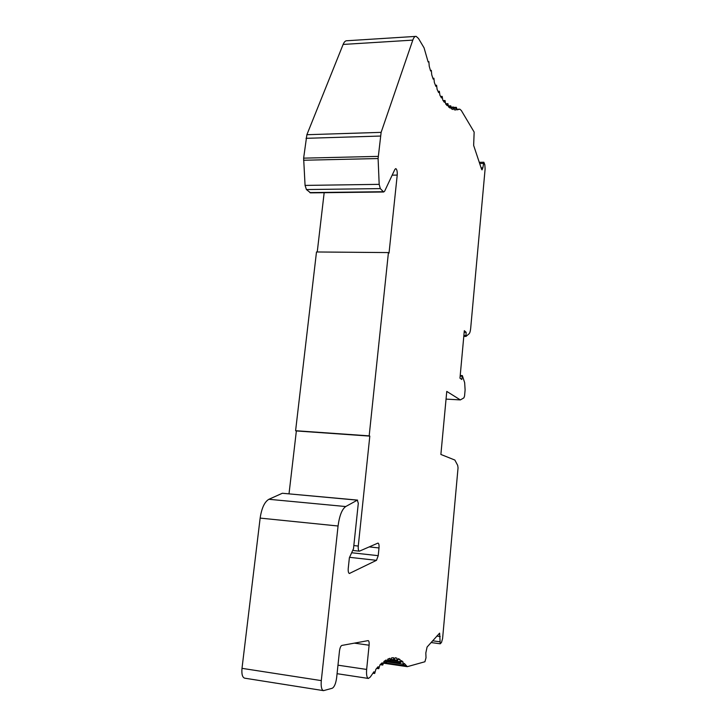 <?xml version="1.0" encoding="UTF-8"?>
<svg xmlns="http://www.w3.org/2000/svg" width="727" height="727" viewBox="0 0 727 727"><rect width="100%" height="100%" fill="white"/><g stroke="black" fill="none" stroke-linecap="round" stroke-linejoin="round"><path stroke-width="1.09" d="M337.973 665.178L366.644 669.44L369.107 645.212C369.316 642.486 369.007 640.95 368.189 640.605L341.863 645.431C340.718 645.958 339.927 647.83 339.473 651.065L336.646 677.664C335.829 683.544 334.356 687.079 332.23 688.26L323.524 690.641C321.561 689.914 320.816 686.57 321.298 680.617L338.064 526.003C339.436 515.697 341.99 509.209 345.725 506.546L357.32 500.158L358.302 503.311L353.504 548.694L349.378 557.745L348.251 568.314C348.033 571.34 348.415 573.058 349.396 573.476L376.486 560.326L378.222 555.673L379.003 547.949C379.212 545.096 378.876 543.478 378.004 543.078L359.383 551.175C358.429 550.748 358.057 549.039 358.266 546.05L353.84 545.568M289.019 493.797L296.362 430.947L295.598 430.711L369.171 435.864L388.427 252.578L389.027 253.123L397.224 175.08C397.405 171.508 396.924 169.355 395.788 168.609L394.888 169.382L384.656 191.156L383.674 192.001L380.321 188.602L379.185 184.349L378.095 158.541L381.13 132.359L306.885 134.713L303.632 158.15L305.067 185.412L306.43 189.556L310.593 192.864M369.171 435.864L369.816 436.109L358.266 546.05M366.644 669.44C366.244 674.801 366.826 677.8 368.407 678.445L370.261 677.064L373.978 671.712L374.678 673.475L375.886 669.276L378.131 666.686L378.785 668.704L380.003 664.76L382.184 662.779L382.784 665.051L383.992 661.37L386.11 659.989L386.655 662.506L387.854 659.08L389.881 658.298L390.363 661.043L391.553 657.89L393.48 657.69L393.898 660.643L395.061 657.762L396.878 658.126L397.233 661.279L398.369 658.662L400.068 659.571L400.35 662.915L401.449 660.57L403.031 661.997L403.24 665.514L404.303 663.424L407.302 666.668L424.913 661.752L426.004 657.799L425.831 652.937L427.085 647.03L439.617 633.144L440.226 643.795L441.507 642.441L442.598 638.488L458.046 467.852L457.71 465.425L454.866 460.055L440.88 454.457L446.769 391.408L460.345 399.914L463.881 397.887L464.553 396.033L465.107 389.926L464.662 382.656L462.345 375.595L461.818 379.494L459.973 378.194L464.317 330.685L466.125 332.294L465.971 336.428L469.097 333.784C469.869 332.993 470.396 331.148 470.687 328.25L485.118 168.955L484.818 164.738L483.846 162.23L482.855 167.828L482.037 169.873L481.556 169.182L473.65 145.436L474.149 132.069L461.327 110.513L459.809 109.15L457.019 109.868L456.356 107.332L455.765 109.968L454.43 109.859L453.593 107.06L452.966 109.495L451.422 108.85L450.767 105.842L450.422 106.451L448.514 106.524M381.13 132.359L412.8 40.121C413.745 37.459 414.863 36.205 416.162 36.368L418.488 38.467L424.068 47.846L428.139 61.977L428.857 61.613L429.23 66.184L430.575 70.964L431.311 70.355L431.738 74.781L433.147 79.089L433.892 78.243L434.364 82.514L435.837 86.322L436.582 85.232L437.1 89.321L438.617 92.62L439.353 91.284L439.908 95.182L441.462 97.954L442.189 96.382L442.77 100.072L444.333 102.316L445.042 100.508L445.66 103.979L447.223 105.688L447.914 103.661L448.55 106.905L450.113 108.078L450.422 106.451M295.598 430.711L316.49 251.969L388.427 252.578M317.245 251.978L324.169 192.7M415.453 36.414L347.033 40.739C345.516 40.594 344.207 41.83 343.126 44.438L306.885 134.713M323.524 690.641L244.681 678.173C242.391 677.41 241.5 674.129 242 668.34L260.148 518.097C261.656 508.082 264.573 501.812 268.899 499.285L282.349 493.26L357.32 500.158M357.584 500.103L282.349 493.26M433.701 78.362L432.91 78.389M446.051 399.105L460.345 399.914M464.18 332.23L466.125 332.294M401.04 661.715L403.031 661.997M398.16 659.298L400.068 659.571M395.034 657.862L396.878 658.126M369.816 436.109L296.362 430.947M379.003 547.949L369.216 546.895M351.65 552.756L378.222 555.673M268.899 499.285L345.725 506.546M306.031 138.321L380.366 136.049M397.224 175.08L392.171 175.171M463.799 336.337L465.934 336.41M463.881 335.465L465.825 335.538M460.164 376.104L462.118 376.204M432.629 640.796L439.862 641.777M436.818 636.07L440.226 636.534M403.521 665.305L405.957 665.659M387.155 661.897L402.931 664.178M390.872 660.398L400.023 661.724M394.443 659.862L396.897 660.216M391.162 659.362L393.561 659.707M387.664 659.898L390.035 660.234M383.974 661.479L386.328 661.824M380.575 664.214L382.475 664.487M376.94 668.022L378.494 668.258M373.087 672.929L374.405 673.12M354.331 643.131L369.107 645.212M242 668.34L321.298 680.617M260.148 518.097L338.064 526.003M378.158 156.378L303.632 158.15M431.166 70.41L430.429 70.446M412.8 40.121L343.126 44.438M439.108 91.52L438.117 91.566M483.364 163.439L479.675 163.52M482.855 167.828L481.12 167.855M453.23 107.778L451.294 107.86M447.587 104.17L445.878 104.234M444.742 100.917L443.379 100.971M441.907 96.7L440.762 96.746M436.364 85.395L435.482 85.432M459.191 109.232L456.929 109.323M455.993 108.169L454.021 108.25M383.202 191.719L309.829 192.591M378.095 158.541L303.577 160.249M379.185 184.349L305.067 185.412M380.321 188.602L306.43 189.556M349.569 557.327L376.486 560.326M349.051 573.312L349.796 573.403M463.799 336.356L465.971 336.428M460.218 375.486L462.345 375.595M431.075 642.541L440.226 643.795M383.62 663.215L407.302 666.668M383.729 662.67L403.24 665.514M387.4 661.043L400.35 662.915M390.89 660.361L397.233 661.279M390.935 660.216L393.898 660.643M387.491 660.625L390.363 661.043M383.847 662.097L386.655 662.506M380.103 664.66L382.784 665.051M376.622 668.386L378.785 668.704M372.887 673.202L374.678 673.475M431.247 70.355L430.411 70.401M450.722 105.842L448.45 105.933M483.8 162.23L479.275 162.321M453.548 107.06L451.213 107.151M447.868 103.661L445.642 103.752M444.997 100.508L443.116 100.59M442.134 96.382L440.598 96.455M439.299 91.284L438.017 91.348M436.527 85.232L435.428 85.286M433.837 78.243L432.883 78.289M459.391 109.168L456.919 109.259M456.32 107.332L453.857 107.432M359.383 551.175L352.713 550.439M337.064 673.693L368.407 678.445M383.674 192.001L310.384 192.864"/></g></svg>
